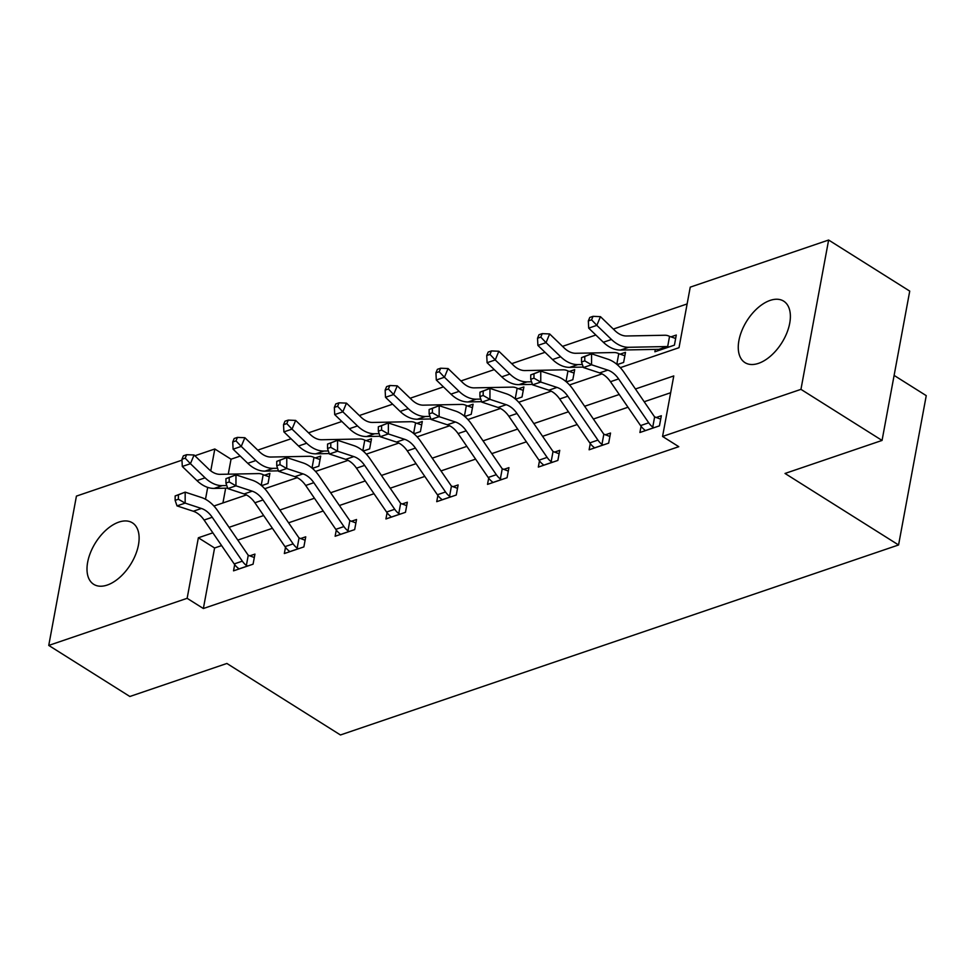 <?xml version="1.0" encoding="UTF-8"?>
<svg xmlns="http://www.w3.org/2000/svg" width="975" height="975" viewBox="0 0 975 975"><rect width="100%" height="100%" fill="white"/><g stroke="black" fill="none" stroke-linecap="round" stroke-linejoin="round"><path stroke-width="1.46" d="M758.489 363.358A36.331 20.621 122.2 0 1 744.961 362.615A36.331 20.621 122.2 0 1 741.853 330.647A36.331 20.621 122.2 0 1 770.152 300.397A36.331 20.621 122.2 0 1 783.668 301.141A36.331 20.621 122.2 0 1 786.788 333.109A36.331 20.621 122.2 0 1 758.489 363.358M107.226 585.061A36.331 20.621 122.2 0 1 93.697 584.317A36.331 20.621 122.2 0 1 90.59 552.35A36.331 20.621 122.2 0 1 118.889 522.1A36.331 20.621 122.2 0 1 132.417 522.844A36.331 20.621 122.2 0 1 135.525 554.812A36.331 20.621 122.2 0 1 107.226 585.061M894.112 375.412L926.25 395.643L898.572 544.964L340.446 734.967L226.895 663.463L129.858 696.491L48.75 645.426L76.428 496.104L181.984 460.163M194.878 455.776L214.817 448.987L210.758 470.876M240.252 456.068L231.038 459.201L214.817 448.987M687.119 303.944L613.324 329.062M595.835 335.022L562.526 346.357M545.037 352.316L511.729 363.651M494.24 369.61L460.931 380.945M443.442 386.892L410.134 398.239M392.645 404.186L359.336 415.533M341.847 421.48L308.539 432.827M291.05 438.774L257.741 450.121M620.307 367.66L679.014 347.685L690.239 287.15L828.628 240.033L800.95 389.354L662.561 436.459L673.774 375.936L635.432 388.988M800.95 389.354L882.058 440.432L909.736 291.111L828.628 240.033M231.038 459.201L228.26 474.179M225.664 488.183L222.934 502.942M261.592 485.672L268.027 483.478L269.904 473.387L264.615 475.191M312.39 468.378L318.825 466.184L320.702 456.093L315.413 457.897M363.188 451.084L369.622 448.89L371.499 438.799L366.21 440.602M413.985 433.79L420.42 431.596L422.297 421.505L417.008 423.308M464.783 416.496L471.23 414.302L473.094 404.211L467.805 406.014M515.58 399.202L522.027 397.008L523.892 386.929L518.602 388.72M567.535 381.518L572.825 379.714L574.689 369.635L569.4 371.426M617.175 364.613L623.622 362.432L625.487 352.341L620.197 354.132M655.322 349.391L654.883 351.78L674.42 345.138L676.284 335.047L670.995 336.838M221.618 545.598L214.585 547.987L203.361 608.522L678.783 446.684L662.561 436.459M670.666 392.73L644.195 401.737M627.997 407.245L593.385 419.031M577.2 424.539L542.587 436.325M526.403 441.833L491.79 453.619M475.605 459.128L440.992 470.913M424.808 476.422L390.195 488.207M374.01 493.716L339.398 505.501M323.212 511.01L288.6 522.795M272.415 528.304L237.803 540.089M234.683 564.61L233.537 570.838L253.073 564.184L254.938 554.105L249.661 555.896M285.492 547.316L284.334 553.544L303.871 546.902L305.736 536.811L300.458 538.602M336.29 530.022L335.132 536.25L354.668 529.608L356.533 519.517L351.256 521.308M387.087 512.74L385.929 518.956L405.466 512.314L407.331 502.222L402.053 504.026M437.885 495.446L436.727 501.674L456.263 495.02L458.14 484.928L452.851 486.732M488.682 478.152L487.524 484.38L507.061 477.726L508.938 467.634L503.648 469.438M539.48 460.858L538.322 467.086L557.858 460.432L559.735 450.34L554.446 452.144M590.277 443.564L589.119 449.792L608.656 443.138L610.533 433.046L605.243 434.85M641.075 426.27L639.917 432.498L659.453 425.843L661.33 415.752L656.041 417.556M882.058 440.432L785.021 473.46L898.572 544.964M203.361 608.522L187.139 598.309L48.75 645.426M212.867 532.837L198.364 537.773L187.139 598.309M619.247 394.497L584.634 406.27M568.449 411.791L533.837 423.564M517.652 429.085L483.039 440.858M466.854 446.367L432.242 458.153M416.057 463.661L381.444 475.447M365.259 480.955L330.647 492.741M314.462 498.249L279.849 510.035M263.664 515.543L229.052 527.329M213.927 506.013L246.443 494.947M264.725 488.719L297.241 477.653M315.522 471.425L348.038 460.358M366.32 454.131L398.836 443.064M417.117 436.837L449.633 425.77M467.915 419.543L500.431 408.476M518.712 402.248L551.228 391.182M569.51 384.954L602.026 373.888M207.699 487.378L205.493 499.261M214.585 547.987L198.364 537.773M247.784 565.987L246.37 565.439A16.295 10.993 -108.8 0 1 242.336 561.161L212.233 517.274A23.29 15.698 71.2 0 0 201.435 508.475L185.152 503.112L177.011 505.891L193.294 511.241L201.435 508.475M193.294 511.241A23.29 15.698 71.2 0 1 204.092 520.053L234.195 563.928A16.295 10.993 -108.8 0 0 238.229 568.206L238.814 569.047M175.147 495.946L175.134 500.346L178.388 499.237L178.401 494.837L175.147 495.946L185.177 492.143L201.447 497.494A34.929 23.546 -108.8 0 1 217.644 510.705L247.76 554.592A4.656 3.144 71.2 0 0 248.259 555.226L254.304 557.529M246.37 565.439L248.259 555.226M178.401 494.837L185.177 492.143L185.152 503.112L178.388 499.237M175.134 500.346L177.011 505.891M260.678 484.892L260.678 484.892A4.656 3.144 -108.8 0 1 261.276 484.953L263.177 474.74L269.271 476.812M262.75 485.282L261.276 484.953M263.177 474.74A16.295 10.993 71.2 0 0 258.57 473.582L220.192 474.337A23.29 15.698 -108.8 0 1 208.723 469.121L194.074 454.996L190.442 463.698L205.091 477.823A34.929 23.546 71.2 0 0 222.3 485.635L226.785 485.55M185.201 458.165L186.652 454.691L183.385 455.8L181.935 459.274L185.201 458.165L190.442 463.698L182.301 466.477L196.95 480.59A34.929 23.546 71.2 0 0 214.159 488.414L227.663 488.146M182.301 466.477L181.935 459.274M186.652 454.691L194.074 454.996M298.582 548.693L297.168 548.145A16.295 10.993 -108.8 0 1 293.134 543.867L263.031 499.98A23.29 15.698 71.2 0 0 252.233 491.181L235.95 485.818L227.809 488.597L244.091 493.947L252.233 491.181M244.091 493.947A23.29 15.698 71.2 0 1 254.889 502.759L284.993 546.634A16.295 10.993 -108.8 0 0 289.027 550.912L289.624 551.753M225.944 478.664L225.932 483.052L229.186 481.942L229.198 477.555L225.944 478.664L235.974 474.849L252.245 480.2A34.929 23.546 -108.8 0 1 268.442 493.423L298.557 537.298A4.656 3.144 71.2 0 0 299.057 537.932L305.102 540.235M297.168 548.145L299.057 537.932M229.198 477.555L235.974 474.849L235.95 485.818L229.186 481.942M225.932 483.052L227.809 488.597M349.379 531.399L347.965 530.851A16.295 10.993 -108.8 0 1 343.931 526.573L313.828 482.686A23.29 15.698 71.2 0 0 303.03 473.887L286.748 468.524L278.606 471.303L294.889 476.653L303.03 473.887M294.889 476.653A23.29 15.698 71.2 0 1 305.687 485.465L335.79 529.34A16.295 10.993 -108.8 0 0 339.824 533.63L340.421 534.458M276.742 461.37L276.729 465.758L279.983 464.648L279.996 460.261L276.742 461.37L286.772 457.555L303.042 462.906A34.929 23.546 -108.8 0 1 319.239 476.129L349.355 520.004A4.656 3.144 71.2 0 0 349.854 520.638L355.899 522.941M347.965 530.851L349.854 520.638M279.996 460.261L286.772 457.555L286.748 468.524L279.983 464.648M276.729 465.758L278.606 471.303M311.476 467.598L311.476 467.598A4.656 3.144 -108.8 0 1 312.085 467.659L313.974 457.446L320.068 459.518M313.548 467.988L312.085 467.659M313.974 457.446A16.295 10.993 71.2 0 0 309.368 456.288L270.989 457.043A23.29 15.698 -108.8 0 1 259.521 451.827L244.871 437.714L241.239 446.416L255.901 460.529A34.929 23.546 71.2 0 0 273.098 468.341L277.582 468.256M235.999 440.871L237.449 437.397L234.183 438.506L232.733 441.98L235.999 440.871L241.239 446.416L233.098 449.183L247.76 463.308A34.929 23.546 71.2 0 0 264.956 471.12L278.46 470.852M233.098 449.183L232.733 441.98M237.449 437.397L244.871 437.714M362.273 450.304L362.273 450.304A4.656 3.144 -108.8 0 1 362.883 450.365L364.772 440.152L370.866 442.223M364.345 450.694L362.883 450.365M364.772 440.152A16.295 10.993 71.2 0 0 360.165 438.994L321.787 439.749A23.29 15.698 -108.8 0 1 310.318 434.533L295.669 420.42L292.037 429.122L306.698 443.235A34.929 23.546 71.2 0 0 323.895 451.047L328.38 450.962M286.796 423.589L288.247 420.103L284.98 421.212L283.53 424.686L286.796 423.589L292.037 429.122L283.908 431.888L298.557 446.014A34.929 23.546 71.2 0 0 315.754 453.826L329.258 453.558M283.908 431.888L283.53 424.686M288.247 420.103L295.669 420.42M400.177 514.105L398.763 513.557A16.295 10.993 -108.8 0 1 394.729 509.279L364.626 465.404A23.29 15.698 71.2 0 0 353.827 456.592L337.545 451.23L329.404 454.009L345.686 459.359L353.827 456.592M345.686 459.359A23.29 15.698 71.2 0 1 356.484 468.171L386.587 512.046A16.295 10.993 -108.8 0 0 390.622 516.336L391.219 517.164M327.539 444.076L327.527 448.463L330.781 447.354L330.793 442.967L327.539 444.076L337.569 440.261L353.84 445.624A34.929 23.546 -108.8 0 1 370.037 458.835L400.152 502.71A4.656 3.144 71.2 0 0 400.652 503.344L406.697 505.647M398.763 513.557L400.652 503.344M330.793 442.967L337.569 440.261L337.545 451.23L330.781 447.354M327.527 448.463L329.404 454.009M450.974 496.811L449.56 496.263A16.295 10.993 -108.8 0 1 445.526 491.985L415.423 448.11A23.29 15.698 71.2 0 0 404.625 439.298L388.342 433.948L380.201 436.715L396.484 442.065L404.625 439.298M396.484 442.065A23.29 15.698 71.2 0 1 407.282 450.877L437.385 494.752A16.295 10.993 -108.8 0 0 441.419 499.042L442.016 499.87M378.337 426.782L378.324 431.169L381.578 430.06L381.591 425.673L378.337 426.782L388.367 422.967L404.637 428.33A34.929 23.546 -108.8 0 1 420.834 441.541L450.95 485.416A4.656 3.144 71.2 0 0 451.449 486.05L457.494 488.353M449.56 496.263L451.449 486.05M381.591 425.673L388.367 422.967L388.342 433.948L381.578 430.06M378.324 431.169L380.201 436.715M501.772 479.529L500.358 478.969A16.295 10.993 -108.8 0 1 496.324 474.691L466.221 430.816A23.29 15.698 71.2 0 0 455.423 422.004L439.14 416.654L430.999 419.421L447.281 424.771L455.423 422.004M447.281 424.771A23.29 15.698 71.2 0 1 458.079 433.582L488.183 477.47A16.295 10.993 -108.8 0 0 492.217 481.747L492.814 482.576M429.134 409.488L429.122 413.875L432.376 412.766L432.388 408.379L429.134 409.488L439.164 405.673L455.447 411.036A34.929 23.546 -108.8 0 1 471.644 424.247L501.747 468.122A4.656 3.144 71.2 0 0 502.247 468.756L508.292 471.059M500.358 478.969L502.247 468.756M432.388 408.379L439.164 405.673L439.14 416.654L432.376 412.766M429.122 413.875L430.999 419.421M413.071 433.01L413.071 433.01A4.656 3.144 -108.8 0 1 413.68 433.071L415.569 422.857L421.663 424.942M415.143 433.4L413.68 433.071M415.569 422.857A16.295 10.993 71.2 0 0 410.962 421.7L372.584 422.455A23.29 15.698 -108.8 0 1 361.116 417.239L346.466 403.126L342.847 411.828L357.496 425.941A34.929 23.546 71.2 0 0 374.692 433.765L379.178 433.668M337.594 406.295L339.044 402.809L335.79 403.918L334.34 407.404L337.594 406.295L342.847 411.828L334.705 414.594L349.355 428.72A34.929 23.546 71.2 0 0 366.551 436.532L380.055 436.264M334.705 414.594L334.34 407.404M339.044 402.809L346.466 403.126M463.868 415.716L463.868 415.716A4.656 3.144 -108.8 0 1 464.478 415.777L466.367 405.563L472.461 407.648M465.94 416.106L464.478 415.777M466.367 405.563A16.295 10.993 71.2 0 0 461.76 404.406L423.382 405.161A23.29 15.698 -108.8 0 1 411.913 399.945L397.264 385.832L393.644 394.534L408.293 408.647A34.929 23.546 71.2 0 0 425.49 416.471L429.975 416.374M388.391 389.001L389.842 385.515L386.587 386.624L385.137 390.11L388.391 389.001L393.644 394.534L385.503 397.3L400.152 411.426A34.929 23.546 71.2 0 0 417.349 419.238L430.852 418.97M385.503 397.3L385.137 390.11M389.842 385.515L397.264 385.832M514.642 398.422L514.666 398.422A4.656 3.144 -108.8 0 1 515.275 398.495L517.164 388.269L523.258 390.353M516.738 398.812L515.275 398.495M517.164 388.269A16.295 10.993 71.2 0 0 512.558 387.112L474.179 387.867A23.29 15.698 -108.8 0 1 462.711 382.651L448.061 368.538L444.442 377.24L459.091 391.353A34.929 23.546 71.2 0 0 476.288 399.177L480.773 399.092M439.189 371.707L440.639 368.221L437.385 369.33L435.935 372.816L439.189 371.707L444.442 377.24L436.3 380.006L450.95 394.132A34.929 23.546 71.2 0 0 468.146 401.944L481.65 401.676M436.3 380.006L435.935 372.816M440.639 368.221L448.061 368.538M552.581 462.235L551.155 461.675A16.295 10.993 -108.8 0 1 547.121 457.397L517.018 413.522A23.29 15.698 71.2 0 0 506.22 404.71L489.938 399.36L481.808 402.127L498.079 407.477L506.22 404.71M498.079 407.477A23.29 15.698 71.2 0 1 508.877 416.288L538.992 460.176A16.295 10.993 -108.8 0 0 543.014 464.453L543.611 465.282M479.932 392.194L479.919 396.581L483.173 395.472L483.186 391.085L479.932 392.194L489.962 388.391L506.244 393.742A34.929 23.546 -108.8 0 1 522.442 406.953L552.545 450.828A4.656 3.144 71.2 0 0 553.044 451.462L559.102 453.765M551.155 461.675L553.044 451.462M483.186 391.085L489.962 388.391L489.938 399.36L483.173 395.472M479.919 396.581L481.808 402.127M565.451 381.14L565.463 381.128A4.656 3.144 -108.8 0 1 566.073 381.201L567.962 370.975L574.056 373.059M567.962 370.975A16.295 10.993 71.2 0 0 563.355 369.83L524.977 370.573A23.29 15.698 -108.8 0 1 513.508 365.369L498.859 351.244L495.239 359.946L509.888 374.071A34.929 23.546 71.2 0 0 527.085 381.883L531.57 381.798M489.986 354.413L491.437 350.927L488.183 352.036L486.732 355.522L489.986 354.413L495.239 359.946L487.098 362.712L501.747 376.837A34.929 23.546 71.2 0 0 518.944 384.65L532.447 384.394M567.438 381.481L566.073 381.201M487.098 362.712L486.732 355.522M491.437 350.927L498.859 351.244M603.379 444.941L601.953 444.393A16.295 10.993 -108.8 0 1 597.931 440.103L567.816 396.228A23.29 15.698 71.2 0 0 557.018 387.416L540.747 382.066L532.606 384.832L548.876 390.195L557.018 387.416M548.876 390.195A23.29 15.698 71.2 0 1 559.674 398.994L589.79 442.882A16.295 10.993 -108.8 0 0 593.812 447.159L594.409 447.988M530.729 374.9L530.717 379.287L533.983 378.178L533.983 373.791L530.729 374.9L540.759 371.097L557.042 376.447A34.929 23.546 -108.8 0 1 573.239 389.659L603.342 433.534A4.656 3.144 71.2 0 0 603.842 434.168L609.899 436.471M601.953 444.393L603.842 434.168M533.983 373.791L540.759 371.097L540.747 382.066L533.983 378.178M530.717 379.287L532.606 384.832M616.261 363.833L616.261 363.833A4.656 3.144 -108.8 0 1 616.87 363.907L618.759 353.681L624.853 355.765M618.333 364.223L616.87 363.907M618.759 353.681A16.295 10.993 71.2 0 0 614.153 352.536L575.774 353.279A23.29 15.698 -108.8 0 1 564.306 348.075L549.656 333.95L546.037 342.652L560.686 356.777A34.929 23.546 71.2 0 0 577.883 364.589L582.367 364.504M540.784 337.118L542.234 333.633L538.98 334.742L537.53 338.227L540.784 337.118L546.037 342.652L537.895 345.418L552.545 359.543A34.929 23.546 71.2 0 0 569.741 367.356L583.245 367.1M537.895 345.418L537.53 338.227M542.234 333.633L549.656 333.95M654.176 427.647L652.75 427.099A16.295 10.993 -108.8 0 1 648.728 422.809L618.613 378.934A23.29 15.698 71.2 0 0 607.815 370.122L591.545 364.772L583.403 367.538L599.674 372.901L607.815 370.122M599.674 372.901A23.29 15.698 71.2 0 1 610.472 381.7L640.587 425.587A16.295 10.993 -108.8 0 0 644.609 429.865L645.206 430.694M581.527 357.606L581.514 361.993L584.781 360.884L584.781 356.497L581.527 357.606L591.557 353.803L607.839 359.153A34.929 23.546 -108.8 0 1 624.037 372.365L654.14 416.252A4.656 3.144 71.2 0 0 654.639 416.873L660.697 419.177M652.75 427.099L654.639 416.873M584.781 356.497L591.557 353.803L591.545 364.772L584.781 360.884M581.514 361.993L583.403 367.538M669.557 336.387A16.295 10.993 71.2 0 0 664.95 335.242L626.572 335.985A23.29 15.698 -108.8 0 1 615.103 330.781L600.454 316.656L596.834 325.357L611.483 339.483A34.929 23.546 71.2 0 0 628.68 347.295L667.058 346.539A4.656 3.144 -108.8 0 1 667.668 346.612L669.557 336.387L675.651 338.471M669.13 346.929L660.16 349.988L659.527 349.379A4.656 3.144 -108.8 0 0 658.917 349.318L620.539 350.062A34.929 23.546 71.2 0 1 603.342 342.249L588.693 328.136L588.327 320.933L591.581 319.824L593.032 316.339L589.778 317.448L588.327 320.933M591.581 319.824L596.834 325.357L588.693 328.136M669.045 346.905L667.668 346.612M593.032 316.339L600.454 316.656M238.777 568.986L247.699 565.951M204.092 520.053L212.233 517.274M234.195 563.928L242.336 561.161M262.653 485.245L261.532 485.623M205.091 477.823L196.95 480.59M222.3 485.635L214.159 488.414M289.575 551.704L298.496 548.669M254.889 502.759L263.031 499.98M284.993 546.634L293.134 543.867M340.372 534.41L349.294 531.375M305.687 485.465L313.828 482.686M335.79 529.34L343.931 526.573M313.45 467.951L312.341 468.329M255.901 460.529L247.76 463.308M273.098 468.341L264.956 471.12M364.248 450.657L363.139 451.035M306.698 443.235L298.557 446.014M323.895 451.047L315.754 453.826M391.17 517.116L400.091 514.081M356.484 468.171L364.626 465.404M386.587 512.046L394.729 509.279M441.98 499.822L450.889 496.787M407.282 450.877L415.423 448.11M437.385 494.752L445.526 491.985M492.777 482.528L501.686 479.493M458.079 433.582L466.221 430.816M488.183 477.47L496.324 474.691M415.045 433.363L413.936 433.741M357.496 425.941L349.355 428.72M374.692 433.765L366.551 436.532M465.843 416.069L464.734 416.459M408.293 408.647L400.152 411.426M425.49 416.471L417.349 419.238M516.64 398.775L515.531 399.165M459.091 391.353L450.95 394.132M476.288 399.177L468.146 401.944M543.575 465.233L552.484 462.199M508.877 416.288L517.018 413.522M538.992 460.176L547.121 457.397M509.888 374.071L501.747 376.837M527.085 381.883L518.944 384.65M594.372 447.939L603.281 444.905M559.674 398.994L567.816 396.228M589.79 442.882L597.931 440.103M618.235 364.199L617.126 364.577M560.686 356.777L552.545 359.543M577.883 364.589L569.741 367.356M645.17 430.645L654.079 427.611M610.472 381.7L618.613 378.934M640.587 425.587L648.728 422.809M611.483 339.483L603.342 342.249M628.68 347.295L620.539 350.062M667.058 346.539L658.917 349.318"/></g></svg>
